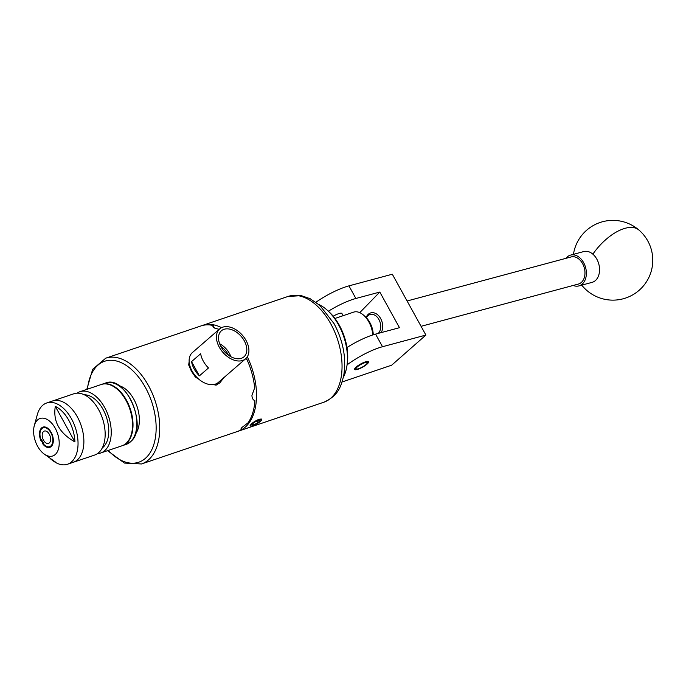 <?xml version="1.0" encoding="UTF-8"?>
<svg xmlns="http://www.w3.org/2000/svg" width="686" height="686" viewBox="0 0 686 686"><rect width="100%" height="100%" fill="white"/><g stroke="black" fill="none" stroke-linecap="round" stroke-linejoin="round"><path stroke-width="1.03" d="M355.52 367.662A7.932 1.852 151.1 0 0 354.628 369.445A7.932 1.852 151.1 0 0 360.176 368.382A7.932 1.852 151.1 0 0 367.619 363.563A7.932 1.852 151.1 0 0 368.519 361.771A7.932 1.852 151.1 0 0 362.963 362.834A7.932 1.852 151.1 0 0 355.52 367.662M342.074 381.982L391.68 365.184L425.903 335.068L382.514 346.722A31.908 7.452 151.1 0 0 347.116 364.832M315.929 302.252A31.908 7.452 -28.9 0 1 348.925 285.873L392.315 274.22L425.903 335.068M342.014 313.682A8.018 1.869 151.1 0 0 341.962 313.493A8.018 1.869 151.1 0 0 333.19 316.22M346.987 347.519A31.908 7.452 -28.9 0 1 375.559 334.116L399.484 327.694L379.812 292.056L355.888 298.479A31.908 7.452 151.1 0 0 328.371 311.221M379.812 292.056L359.756 312.645M378.278 333.387A10.564 7.46 -105 0 0 380.258 322.917A10.564 7.46 -105 0 0 373.458 314.591A10.564 7.46 -105 0 0 366.418 317.824M366.11 317.507A11.962 8.455 75 0 1 370.86 312.867A11.962 8.455 75 0 1 374.479 312.988A11.962 8.455 75 0 1 381.793 321.134A11.962 8.455 75 0 1 381.21 332.599M421.067 326.313L578.367 284.064A14.037 9.921 -105 0 0 584.858 270.833A14.037 9.921 -105 0 0 575.34 257.087A14.037 9.921 -105 0 0 571.086 256.95L407.09 300.991M565.916 258.339A15.95 11.268 75 0 1 570.589 255.098L583.769 251.565A15.95 11.268 75 0 1 592.867 254.163A15.95 11.268 75 0 1 598.449 276.021A15.95 11.268 75 0 1 592.044 282.375L578.864 285.916A15.95 11.268 75 0 1 573.196 285.453M570.589 255.098A15.95 11.268 75 0 1 583.272 262.026A15.95 11.268 75 0 1 585.269 279.562A15.95 11.268 75 0 1 578.864 285.916M343.386 377.214A44.033 26.119 -108.7 0 0 346.747 366.941A44.033 26.119 -108.7 0 0 327.659 310.561A44.033 26.119 -108.7 0 0 321.811 306.093A44.033 26.119 -108.7 0 0 318.741 304.447M327.659 310.561L329.1 311.898A41.477 24.61 71.3 0 1 347.082 365.003L346.747 366.941M366.513 364.095A6.38 1.492 151.1 0 0 367.242 363.065A6.38 1.492 151.1 0 0 363.426 363.228A6.38 1.492 151.1 0 0 356.78 367.396A6.38 1.492 151.1 0 0 356.394 369.051A6.38 1.492 151.1 0 0 361.205 367.653A6.38 1.492 151.1 0 0 366.513 364.095M119.038 385.678A27.38 16.241 71.3 0 1 137.054 406.532A27.38 16.241 71.3 0 1 135.416 434.041M84.335 394.802A28.52 16.927 71.3 0 1 105.841 415.519A28.52 16.927 71.3 0 1 103.723 446.646A28.52 16.927 71.3 0 1 102.308 447.881M78.153 459.166A32.353 19.191 71.3 0 1 73.325 462.27A32.353 19.191 -108.7 0 0 78.153 459.166A32.353 19.191 -108.7 0 0 79.413 421.05A32.353 19.191 -108.7 0 0 52.565 400.984A32.353 19.191 71.3 0 1 79.413 421.05A32.353 19.191 71.3 0 1 78.153 459.166M46.734 402.965L73.856 393.773A32.353 19.191 71.3 0 1 100.696 413.838A32.353 19.191 71.3 0 1 99.436 451.963A32.353 19.191 71.3 0 1 94.608 455.067L67.485 464.25A32.353 19.191 -108.7 0 0 72.313 461.146A32.353 19.191 -108.7 0 0 73.573 423.022A32.353 19.191 -108.7 0 0 46.734 402.965A32.353 19.191 -108.7 0 0 41.906 406.061A32.353 19.191 -108.7 0 0 37.31 414.644L34.3 425.637A19.783 11.739 -108.7 0 0 43.835 453.789A19.783 11.739 -108.7 0 0 55.703 454.072A19.783 11.739 -108.7 0 0 55.206 428.193A19.783 11.739 -108.7 0 0 37.104 420.389A19.783 11.739 -108.7 0 0 34.3 425.637M77.046 393.181A32.353 19.191 71.3 0 1 79.936 391.715A32.353 19.191 71.3 0 1 106.776 411.78A32.353 19.191 71.3 0 1 105.515 449.905A32.353 19.191 71.3 0 1 100.696 453A32.353 19.191 71.3 0 1 97.506 453.6M79.936 391.715L101.228 384.512A32.353 19.191 71.3 0 1 128.068 404.569A32.353 19.191 71.3 0 1 126.807 442.693A32.353 19.191 71.3 0 1 121.979 445.797L100.696 453M41.717 428.741A9.973 5.917 -108.7 0 0 41.332 440.489A9.973 5.917 -108.7 0 0 49.598 446.672A9.973 5.917 -108.7 0 0 51.09 445.72A9.973 5.917 -108.7 0 0 51.476 433.972A9.973 5.917 -108.7 0 0 43.209 427.79A9.973 5.917 -108.7 0 0 41.717 428.741M55.309 406.395C52.873 421.307 59.416 433.158 74.928 441.947A30.295 17.973 -108.7 0 0 55.309 406.395L74.928 441.947M50.215 458.591A30.295 17.973 -108.7 0 0 51.424 459.56L52.908 460.692A32.353 19.191 -108.7 0 0 67.485 464.25M51.424 459.56A30.295 17.973 -108.7 0 0 55.403 462.004L43.835 453.789M224.571 329.151A17.227 11.302 49.1 0 0 221.158 330.995A17.227 11.302 49.1 0 0 222.598 349.277A17.227 11.302 49.1 0 0 240.769 358.486A17.227 11.302 49.1 0 0 243.736 357.02A17.227 11.302 49.1 0 0 242.99 338.73A17.227 11.302 49.1 0 0 224.571 329.151M223.37 326.982A19.783 12.974 -130.9 0 1 244.379 337.761A19.783 12.974 -130.9 0 1 245.631 358.761A19.783 12.974 -130.9 0 1 241.961 360.656A19.783 12.974 -130.9 0 1 220.961 349.877A19.783 12.974 -130.9 0 1 219.709 328.877A19.783 12.974 -130.9 0 1 223.37 326.982M245.631 358.761L218.328 382.436A19.783 12.974 -130.9 0 1 214.667 384.332A19.783 12.974 -130.9 0 1 213.449 384.572L216.073 385.18L219.923 382.745L224.005 377.514M252.362 423.897A4.605 1.072 151.1 0 0 251.839 424.643A4.605 1.072 151.1 0 0 251.813 424.797A4.605 1.072 151.1 0 0 253.829 424.814A4.605 1.072 151.1 0 0 257.893 422.73A4.605 1.072 151.1 0 0 259.943 420.629A4.605 1.072 151.1 0 0 259.668 420.321A4.605 1.072 151.1 0 0 257.927 420.604A4.605 1.072 151.1 0 0 253.863 422.687A4.605 1.072 151.1 0 0 252.362 423.897M251.873 424.557L253.829 424.814L257.893 422.73L259.943 420.629M250.879 426.057L250.244 425.62A6.38 1.492 151.1 0 0 250.879 426.057A6.38 1.492 151.1 0 0 253.04 425.629A6.38 1.492 151.1 0 0 261.375 420.261A6.38 1.492 151.1 0 0 258.716 419.798A6.38 1.492 151.1 0 0 257.447 420.286L261.289 419L261.306 420.364L259.9 421.813M261.134 419L258.553 419.463C254.24 421.461 251.453 423.442 250.201 425.406L250.09 425.552M372.798 334.94A19.945 11.834 -108.7 0 0 363.923 315.474A19.945 11.834 -108.7 0 0 353.59 312.147L334.957 318.458M49.461 442.77A6.508 3.859 -108.7 0 0 49.718 435.104A6.508 3.859 -108.7 0 0 44.316 431.065A6.508 3.859 -108.7 0 0 43.347 431.691A6.508 3.859 -108.7 0 0 43.089 439.357A6.508 3.859 -108.7 0 0 48.492 443.396A6.508 3.859 -108.7 0 0 49.461 442.77M41.383 428.133A10.684 6.346 -108.7 0 0 39.659 431.888A10.684 6.346 -108.7 0 0 40.826 440.403L41.529 439.683L43.329 442.942L42.626 443.662A10.684 6.346 -108.7 0 0 44.29 445.574A10.684 6.346 -108.7 0 0 51.424 446.329A10.684 6.346 -108.7 0 0 51.158 432.351A10.684 6.346 -108.7 0 0 41.383 428.133M188.676 364.909L191.325 371.057L195.356 377.017L198.897 379.272A19.783 12.974 -130.9 0 1 189.147 361.616L188.676 364.909M219.177 329.331L214.829 328.208L212.934 326.527L213.475 325.593A55.84 33.125 -108.7 0 0 201.075 325.901L105.713 358.195A55.84 33.125 71.3 0 1 148.45 385.575A55.84 33.125 71.3 0 1 141.53 463.968L236.893 431.674A55.84 33.125 -108.7 0 0 241.901 429.144L241.06 429.007M247.303 356.797A55.84 33.125 71.3 0 1 238.299 431.194A55.84 33.125 71.3 0 1 237.596 431.425M221.904 379.341A21.06 13.806 -130.9 0 1 219.486 383.114M201.787 325.679A55.84 33.125 71.3 0 1 202.481 325.421A55.84 33.125 71.3 0 1 221.518 327.668M241.369 428.175L241.901 429.144C240.692 429.316 240.743 428.733 242.064 427.387L248.126 422.748A55.84 33.125 -108.7 0 0 254.935 400.71L254.592 400.581M254.266 400.427L254.935 400.71C253.04 400.015 252.045 398.249 251.934 395.436L254.686 387.77A55.84 33.125 -108.7 0 0 246.909 359.438L245.442 358.924M213.475 325.593L213.509 327.454M363.923 315.474L365.724 317.138A16.747 9.938 71.3 0 1 373.253 334.794M251.539 423.837L257.447 420.286M259.771 419.155L255.364 421.384M250.244 425.62L250.896 424.694M256.933 420.99L257.893 422.73M253.005 423.322L253.829 424.814M213.449 384.572A19.783 12.974 -130.9 0 1 198.897 379.272M189.147 361.616A19.783 12.974 -130.9 0 1 192.406 352.553L219.709 328.877M191.548 361.625L200.646 353.736A19.783 12.974 49.1 0 0 208.501 367.962L199.394 375.851A19.783 12.974 -130.9 0 1 191.548 361.625L199.394 375.851M228.344 355.108A13.977 9.167 49.1 0 0 220.883 346.507M230.873 356.711A16.473 10.805 49.1 0 0 219.649 343.772M355.888 298.479L348.925 285.873M382.514 346.722L375.559 334.116M581.728 285.144A39.882 39.882 0 0 0 643.142 286.251A39.882 39.882 0 0 0 638.88 230.007A39.882 19.602 130.7 0 0 625.28 228.249A39.882 19.602 130.7 0 0 592.867 254.163M131.086 441.244A32.353 19.191 -108.7 0 0 132.347 403.119A32.353 19.191 -108.7 0 0 105.507 383.054C125.469 374.324 148.245 426.255 131.24 441.141L126.258 444.348A32.353 19.191 -108.7 0 0 131.086 441.244M105.507 383.054L101.468 384.426A32.353 19.191 71.3 0 1 101.708 384.34A32.353 19.191 71.3 0 1 128.548 404.406A32.353 19.191 71.3 0 1 127.287 442.53A32.353 19.191 71.3 0 1 122.468 445.634L126.258 444.348M323.835 402.228A55.84 33.125 -108.7 0 0 330.763 323.835A55.84 33.125 -108.7 0 0 288.017 296.455L301.343 295.649L310.141 298.702L319.873 305.424L334.065 323.638C343.3 341.079 346.507 358.452 343.686 375.757C340.873 386.475 338.747 395.453 323.835 402.228L238.299 431.194M108.259 450.445A53.285 31.616 -108.7 0 0 150.534 452.04A53.285 31.616 -108.7 0 0 145.372 387.401A53.285 31.616 -108.7 0 0 110.189 360.27A53.285 31.616 -108.7 0 0 87.508 389.151M638.88 230.007A39.882 39.882 0 0 0 573.453 254.335M367.242 363.065L367.756 361.445M343.129 315.689L341.834 313.348M356.394 369.051L354.756 368.631M105.713 358.195L92.661 369.317L86.805 389.391M202.481 325.421L288.017 296.455M107.565 450.676L124.406 463.059L141.53 463.968"/></g></svg>
